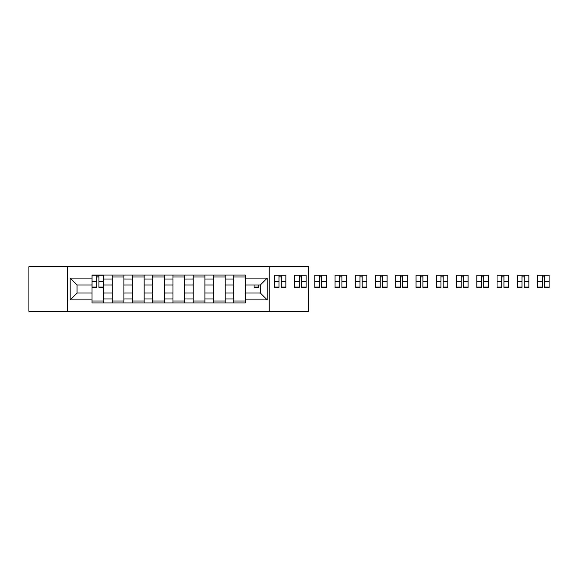 <?xml version="1.0" encoding="UTF-8"?>
<svg xmlns="http://www.w3.org/2000/svg" width="578" height="578" viewBox="0 0 578 578"><rect width="100%" height="100%" fill="white"/><g stroke="black" fill="none" stroke-linecap="round" stroke-linejoin="round"><path stroke-width="0.87" d="M269.818 311.26L308.5 311.26L308.5 266.74L28.9 266.74L28.9 311.26L269.818 311.26L269.818 266.74M112.233 302.951L112.233 279.008L103.672 279.008L103.672 302.951M103.672 279.008L103.672 275.049M112.233 279.008L112.233 275.049M123.916 275.049L123.916 302.951M132.485 302.951L132.485 275.049M144.168 275.049L144.168 302.951M152.737 302.951L152.737 275.049M164.419 275.049L164.419 302.951M172.988 302.951L172.988 275.049M184.671 275.049L184.671 302.951M193.233 302.951L193.233 275.049M204.915 275.049L204.915 302.951M213.484 302.951L213.484 275.049M225.167 275.049L225.167 302.951M233.736 302.951L233.736 275.049M233.736 293.024L225.167 293.024M213.484 293.024L204.915 293.024M193.233 293.024L184.671 293.024M172.988 293.024L164.419 293.024M152.737 293.024L144.168 293.024M132.485 293.024L123.916 293.024M112.233 293.024L103.672 293.024M233.736 284.976L225.167 284.976M213.484 284.976L204.915 284.976M193.233 284.976L184.671 284.976M172.988 284.976L164.419 284.976M152.737 284.976L144.168 284.976M132.485 284.976L123.916 284.976M112.233 284.976L103.672 284.976M77.062 293.024L91.989 293.024L91.989 284.976L77.062 284.976L77.062 293.024L70.176 299.903L70.176 278.097L91.989 278.097L91.989 284.976M245.419 284.976L245.419 293.024L260.346 293.024L260.346 284.976L245.419 284.976L245.419 275.049L91.989 275.049L91.989 278.097M245.419 278.097L267.224 278.097L267.224 299.903L245.419 299.903L245.419 293.024M91.989 293.024L91.989 302.951L245.419 302.951L245.419 299.903M91.989 299.903L70.176 299.903M67.583 311.26L67.583 266.74M103.672 301.008L91.989 301.008M96.721 276.992L98.932 276.992M123.916 301.008L112.233 301.008M112.233 276.992L123.916 276.992M144.168 301.008L132.485 301.008M132.485 276.992L144.168 276.992M164.419 301.008L152.737 301.008M152.737 276.992L164.419 276.992M184.671 301.008L172.988 301.008M172.988 276.992L184.671 276.992M204.915 301.008L193.233 301.008M193.233 276.992L204.915 276.992M225.167 301.008L213.484 301.008M213.484 276.992L225.167 276.992M245.419 301.008L233.736 301.008M233.736 276.992L245.419 276.992M70.176 278.097L77.062 284.976M260.346 293.024L267.224 299.903M260.346 284.976L267.224 278.097M98.932 287.504L98.932 275.179L103.607 275.179L103.607 287.504L98.932 287.504M96.721 276.862L98.932 276.862M96.721 275.179L92.054 275.179L92.054 287.504L96.721 287.504L96.721 275.179L98.932 275.179M254.053 284.976L254.053 287.504L258.72 287.504L258.72 284.976M281.183 287.504L281.183 275.179L285.85 275.179L285.85 287.504L281.183 287.504M278.972 276.862L281.183 276.862M278.972 275.179L274.297 275.179L274.297 287.504L278.972 287.504L278.972 275.179L281.183 275.179M301.427 287.504L301.427 275.179L306.102 275.179L306.102 287.504L301.427 287.504M299.223 276.862L301.427 276.862M299.223 275.179L294.549 275.179L294.549 287.504L299.223 287.504L299.223 275.179L301.427 275.179M321.679 287.504L321.679 275.179L326.353 275.179L326.353 287.504L321.679 287.504M319.475 276.862L321.679 276.862M319.475 275.179L314.8 275.179L314.8 287.504L319.475 287.504L319.475 275.179L321.679 275.179M341.93 287.504L341.93 275.179L346.605 275.179L346.605 287.504L341.93 287.504M339.719 276.862L341.93 276.862M339.719 275.179L335.052 275.179L335.052 287.504L339.719 287.504L339.719 275.179L341.93 275.179M362.182 287.504L362.182 275.179L366.849 275.179L366.849 287.504L362.182 287.504M359.971 276.862L362.182 276.862M359.971 275.179L355.297 275.179L355.297 287.504L359.971 287.504L359.971 275.179L362.182 275.179M382.426 287.504L382.426 275.179L387.101 275.179L387.101 287.504L382.426 287.504M380.223 276.862L382.426 276.862M380.223 275.179L375.548 275.179L375.548 287.504L380.223 287.504L380.223 275.179L382.426 275.179M402.678 287.504L402.678 275.179L407.353 275.179L407.353 287.504L402.678 287.504M400.475 276.862L402.678 276.862M400.475 275.179L395.8 275.179L395.8 287.504L400.475 287.504L400.475 275.179L402.678 275.179M422.93 287.504L422.93 275.179L427.604 275.179L427.604 287.504L422.93 287.504M420.719 276.862L422.93 276.862M420.719 275.179L416.052 275.179L416.052 287.504L420.719 287.504L420.719 275.179L422.93 275.179M443.174 287.504L443.174 275.179L447.849 275.179L447.849 287.504L443.174 287.504M440.971 276.862L443.174 276.862M440.971 275.179L436.296 275.179L436.296 287.504L440.971 287.504L440.971 275.179L443.174 275.179M463.426 287.504L463.426 275.179L468.101 275.179L468.101 287.504L463.426 287.504M461.222 276.862L463.426 276.862M461.222 275.179L456.548 275.179L456.548 287.504L461.222 287.504L461.222 275.179L463.426 275.179M483.678 287.504L483.678 275.179L488.352 275.179L488.352 287.504L483.678 287.504M481.474 276.862L483.678 276.862M481.474 275.179L476.799 275.179L476.799 287.504L481.474 287.504L481.474 275.179L483.678 275.179M503.929 287.504L503.929 275.179L508.604 275.179L508.604 287.504L503.929 287.504M501.718 276.862L503.929 276.862M501.718 275.179L497.051 275.179L497.051 287.504L501.718 287.504L501.718 275.179L503.929 275.179M524.174 287.504L524.174 275.179L528.848 275.179L528.848 287.504L524.174 287.504M521.97 276.862L524.174 276.862M521.97 275.179L517.296 275.179L517.296 287.504L521.97 287.504L521.97 275.179L524.174 275.179M544.425 287.504L544.425 275.179L549.1 275.179L549.1 287.504L544.425 287.504M542.222 276.862L544.425 276.862M542.222 275.179L537.547 275.179L537.547 287.504L542.222 287.504L542.222 275.179L544.425 275.179M213.484 279.008L204.915 279.008M193.233 279.008L184.671 279.008M172.988 279.008L164.419 279.008M152.737 279.008L144.168 279.008M132.485 279.008L123.916 279.008M233.736 279.008L225.167 279.008M213.484 298.992L204.915 298.992M193.233 298.992L184.671 298.992M172.988 298.992L164.419 298.992M152.737 298.992L144.168 298.992M132.485 298.992L123.916 298.992M112.233 298.992L103.672 298.992M233.736 298.992L225.167 298.992M98.932 287.056L103.607 287.056M98.932 281.479L103.607 281.479M92.054 287.056L96.721 287.056M92.054 281.479L96.721 281.479M254.053 287.056L258.72 287.056M281.183 287.056L285.85 287.056M281.183 281.479L285.85 281.479M274.297 287.056L278.972 287.056M274.297 281.479L278.972 281.479M301.427 287.056L306.102 287.056M301.427 281.479L306.102 281.479M294.549 287.056L299.223 287.056M294.549 281.479L299.223 281.479M321.679 287.056L326.353 287.056M321.679 281.479L326.353 281.479M314.8 287.056L319.475 287.056M314.8 281.479L319.475 281.479M341.93 287.056L346.605 287.056M341.93 281.479L346.605 281.479M335.052 287.056L339.719 287.056M335.052 281.479L339.719 281.479M362.182 287.056L366.849 287.056M362.182 281.479L366.849 281.479M355.297 287.056L359.971 287.056M355.297 281.479L359.971 281.479M382.426 287.056L387.101 287.056M382.426 281.479L387.101 281.479M375.548 287.056L380.223 287.056M375.548 281.479L380.223 281.479M402.678 287.056L407.353 287.056M402.678 281.479L407.353 281.479M395.8 287.056L400.475 287.056M395.8 281.479L400.475 281.479M422.93 287.056L427.604 287.056M422.93 281.479L427.604 281.479M416.052 287.056L420.719 287.056M416.052 281.479L420.719 281.479M443.174 287.056L447.849 287.056M443.174 281.479L447.849 281.479M436.296 287.056L440.971 287.056M436.296 281.479L440.971 281.479M463.426 287.056L468.101 287.056M463.426 281.479L468.101 281.479M456.548 287.056L461.222 287.056M456.548 281.479L461.222 281.479M483.678 287.056L488.352 287.056M483.678 281.479L488.352 281.479M476.799 287.056L481.474 287.056M476.799 281.479L481.474 281.479M503.929 287.056L508.604 287.056M503.929 281.479L508.604 281.479M497.051 287.056L501.718 287.056M497.051 281.479L501.718 281.479M524.174 287.056L528.848 287.056M524.174 281.479L528.848 281.479M517.296 287.056L521.97 287.056M517.296 281.479L521.97 281.479M544.425 287.056L549.1 287.056M544.425 281.479L549.1 281.479M537.547 287.056L542.222 287.056M537.547 281.479L542.222 281.479"/></g></svg>
